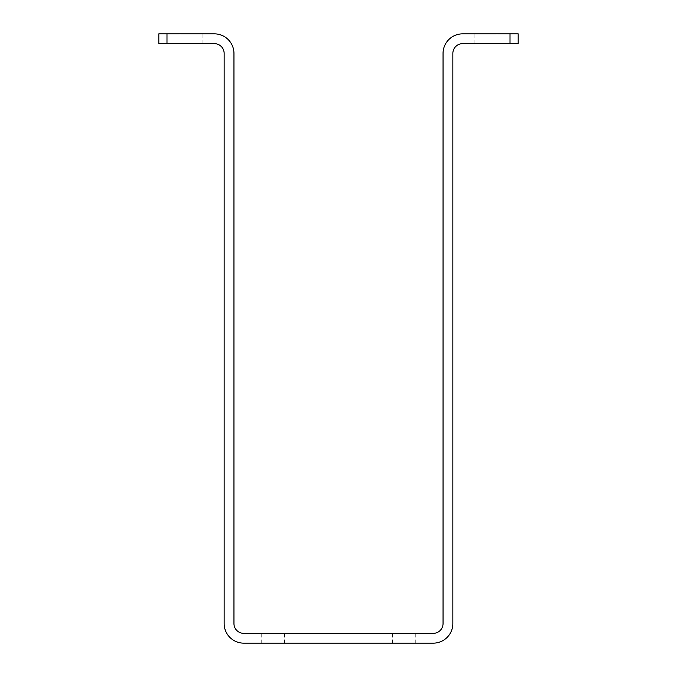 <?xml version="1.0" encoding="UTF-8"?>
<svg xmlns="http://www.w3.org/2000/svg" width="677" height="677" viewBox="0 0 677 677"><rect width="100%" height="100%" fill="white"/><g stroke="black" fill="none" stroke-linecap="round" stroke-linejoin="round"><path stroke-width="0.51" stroke-dasharray="3.38 2.54" d="M273.161 633.35L261.728 633.35L273.161 633.35M273.161 643.15L261.728 643.15L273.161 643.15M403.839 633.35L415.272 633.35L403.839 633.35M403.839 643.15L415.272 643.15L403.839 643.15M191.481 33.85L202.922 33.85L191.481 33.85M191.481 43.65L202.922 43.65L191.481 43.65M485.519 33.85L474.078 33.85L485.519 33.85M485.519 43.65L474.078 43.65L485.519 43.65M158.816 43.65L214.355 43.65A9.8 9.8 0 0 1 224.155 53.449L224.155 623.551A19.599 19.599 0 0 0 243.754 643.15L433.246 643.15A19.599 19.599 0 0 0 452.845 623.551L452.845 53.449A9.8 9.8 0 0 1 462.645 43.65L518.184 43.65L518.184 33.85L510.018 33.85L510.018 43.65M166.982 43.65L166.982 33.85L214.355 33.85A19.599 19.599 0 0 1 233.954 53.449L233.954 623.551A9.8 9.8 0 0 0 243.754 633.35L433.246 633.35A9.8 9.8 0 0 0 443.046 623.551L443.046 53.449A19.599 19.599 0 0 1 462.645 33.85L510.018 33.85M166.982 33.85L158.816 33.85M261.728 643.15L261.728 633.35M392.406 643.15L392.406 633.35M180.048 43.65L180.048 33.85M474.078 43.65L474.078 33.85M496.952 43.65L496.952 33.85M202.922 43.65L202.922 33.85M415.272 643.15L415.272 633.35M284.594 643.15L284.594 633.35"/><path stroke-width="1.02" d="M158.816 33.85L158.816 43.65L158.816 33.85L166.982 33.85L166.982 43.65L214.355 43.65A9.8 9.8 0 0 1 224.155 53.449L224.155 623.551A19.599 19.599 0 0 0 243.754 643.15L433.246 643.15A19.599 19.599 0 0 0 452.845 623.551L452.845 53.449A9.8 9.8 0 0 1 462.645 43.65L510.018 43.65L510.018 33.85L518.184 33.85L518.184 43.65L510.018 43.65M166.982 33.85L214.355 33.85A19.599 19.599 0 0 1 233.954 53.449L233.954 623.551A9.8 9.8 0 0 0 243.754 633.35L433.246 633.35A9.8 9.8 0 0 0 443.046 623.551L443.046 53.449A19.599 19.599 0 0 1 462.645 33.85L510.018 33.85M166.982 43.65L158.816 43.65"/></g></svg>
